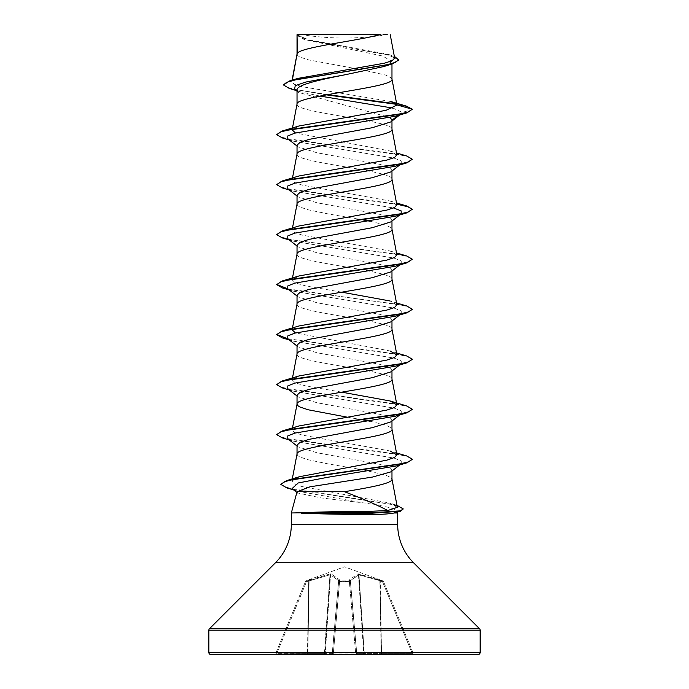<?xml version="1.0" encoding="UTF-8"?>
<svg xmlns="http://www.w3.org/2000/svg" width="689" height="689" viewBox="0 0 689 689"><rect width="100%" height="100%" fill="white"/><g stroke="black" fill="none" stroke-linecap="round" stroke-linejoin="round"><path stroke-width="0.52" stroke-dasharray="3.44 2.58" d="M383.428 581.327L358.883 573.928L357.763 573.928L349.478 579.802L349.418 580.896L349.478 579.802L357.763 573.928L382.886 580.896L344.5 566.806L306.166 580.758L306.459 581.757L305.52 581.456L306.459 581.757L329.988 574.798L308.715 580.948L307.837 653.62L275.505 653.921L305.52 581.464L275.505 653.921L276.694 653.62L306.459 581.757L276.694 653.62L307.449 653.62L308.715 580.948L306.459 581.757L306.114 580.896L330.117 573.928L331.237 573.928L339.522 579.802L339.582 580.896L349.418 580.896A1.016 0.956 -5 0 1 350.391 581.757L356.678 653.62L350.313 580.948L350.391 581.757L349.375 581.464L355.713 653.921L356.678 653.62L355.713 653.921L355.713 654.55L414.433 654.55L412.306 654.55L412.306 653.62L413.495 653.921L383.48 581.464L413.495 653.921L412.306 653.62L412.306 654.55M381.551 654.55L380.285 580.948L382.541 581.757L412.306 653.62L381.551 653.62L412.306 653.62L382.541 581.757L383.48 581.464L382.541 581.757L380.285 580.948L381.551 654.55L379.854 579.802L381.163 653.62L364.292 653.62L358.883 573.928L359.012 574.798L350.365 580.672L358.461 574.798L379.897 580.672L359.012 574.798L364.292 653.62L363.74 653.62L381.551 653.62L381.551 654.55L355.713 654.55L355.713 653.921L333.287 653.921L333.287 654.55L355.713 654.55L331.314 654.55L333.287 654.55L333.287 653.921L332.322 653.62L333.287 653.921L339.582 580.896A1.016 0.956 -175 0 0 338.609 581.757L339.625 581.464L338.609 581.757L338.687 580.948L332.322 653.62L338.609 581.757A1.016 0.956 -175 0 1 339.582 580.896L339.625 581.464L350.391 581.757A1.016 0.956 -5 0 0 349.418 580.896L339.582 580.896L339.522 579.802L331.237 573.928L330.117 573.928L305.572 581.327M300.585 34.45A271.294 271.294 0 0 0 388.415 34.45L300.585 34.45L388.415 34.45M296.976 491.903L297.493 492.919L321.074 497.923L362.733 502.789C383.894 505.709 395.374 508.491 397.183 511.143L397.381 511.875M397.674 512.978L291.326 512.978M297.028 54.112L297.743 55.628L299.887 57.015L308.129 59.797L355.05 68.521M297.398 53.242L297.028 54.242M297.028 104.108L297.028 104.237C294.082 112.565 394.918 120.902 391.972 129.231L391.972 129.11M297.028 34.708L305.081 39.704L382.628 56.024L391.972 61.476L391.972 63.974M391.972 61.476L383.911 66.523M391.972 121.04L391.972 120.187L390.878 121.893M297.028 154.103L297.028 154.233C294.082 162.561 394.918 170.898 391.972 179.226L391.972 179.106M297.028 145.181L298.122 146.895L316.733 152.708L379.837 164.361L388.837 167.272L391.972 170.183L390.878 171.888M297.028 204.099L297.743 205.615L299.887 207.001L308.129 209.783L328.265 213.952L363.112 219.929M391.972 170.183L391.972 171.036M297.028 195.176L298.122 196.89L316.794 202.721L379.828 214.357L388.837 217.268L391.972 220.179L390.887 221.884M297.028 254.095L297.028 254.224C294.082 262.552 394.918 270.889 391.972 279.217L391.972 279.097M391.972 220.179L391.972 221.031M297.028 245.172L298.122 246.886L316.742 252.699L379.82 264.352L388.837 267.263L391.972 270.174L390.878 271.879M297.028 304.09L297.028 304.219C294.082 312.548 394.918 320.885 391.972 329.213L391.972 329.092M391.972 270.174L391.972 271.027M297.028 295.168L298.122 296.881L316.742 302.695L379.837 314.348L388.837 317.259L391.972 320.17L390.878 321.875M297.028 354.086L297.028 354.215C294.082 362.543 394.918 370.88 391.972 379.208L391.972 379.088M391.972 320.17L391.972 321.022M297.028 345.163L298.113 346.877L316.794 352.708L379.82 364.335L388.829 367.254L391.972 370.165L390.887 371.871M391.972 370.165L391.972 371.018M297.028 395.159L298.122 396.873L316.742 402.686L379.828 414.339L388.837 417.25L391.972 420.161L390.878 421.866M297.028 454.077L297.743 455.593L299.887 456.979L308.129 459.761L328.265 463.93L361.596 469.631M391.972 420.161L391.972 421.013M360.502 69.477L385.616 75.075L391.257 77.848L391.972 79.235M297.028 89.983L298.595 92.464L390.25 117.586M369.959 221.229L385.616 225.062L391.257 227.835L391.972 229.222M347.204 417.164L363.112 419.911M369.959 421.212L385.616 425.044L391.257 427.817L391.972 429.204M297.028 445.154L298.122 446.868L316.751 452.69L379.828 464.334L388.837 467.245L391.972 470.156L391.972 471.009M362.965 469.881L385.616 475.04L391.257 477.813L391.972 479.199M390.93 101.55L302.29 86.728L294.237 84.265L291.774 81.81L292.153 81.095L298.053 78.374M394.659 58.057L388.019 54.302L308.405 39.738L297.08 34.769L380.431 34.45M292.153 81.095L292.343 80.079M391.972 470.156L390.878 471.862M398.164 115.442L402.152 112.376L393.135 108.13M319.937 96.064L300.094 91.749L294.573 89.286M399.732 114.968L402.152 112.376L412.323 109.654L407.897 106.993L396.623 104.34M326.353 94.858L289.285 88.425M398.802 59.977L387.873 54.801L303.72 39.264L297.028 35.38M406.45 106.132L396.132 103.832M327.688 94.617L295.512 89.57L286.503 87.047L283.42 84.514M394.323 56.291L307.845 40.022L297.002 34.734M397.338 507.302L389.965 503.134L301.98 486.546L294.237 483.781L291.912 481.008L299.319 476.745M396.502 452.923L390.077 450.968L302.333 435.121L294.496 432.477L292.136 429.841L298.923 425.966M341.796 392.162L305.985 386.004L295.435 382.92L292.136 379.846L298.931 375.97M396.502 352.932L390.077 350.977L295.478 332.951M292.136 329.85L298.923 325.975M396.864 304.857L390.077 300.981L396.502 302.936M341.796 292.17L305.985 286.013L295.435 282.929L292.136 279.855L298.923 275.979M396.864 254.861L390.077 250.985L302.316 235.138L294.496 232.494L292.136 229.859L298.931 225.983M396.855 204.866L390.077 200.99L302.316 185.143L294.487 182.499L292.136 179.863L298.923 175.988M396.864 154.87L390.069 150.994L295.478 132.968M292.498 127.947L292.136 129.868L298.923 125.992M397.183 511.143L396.838 511.961M401.239 113.797L400.111 114.503M287.761 138.79L293.247 141.159L394.151 158.134L401.248 160.959L401.239 163.793L400.111 164.499M287.761 188.786L293.247 191.154L393.514 207.957M287.761 238.782L293.247 241.15L394.151 258.125L401.239 260.95L401.239 263.784L395.753 266.152M287.761 288.777L293.247 291.146L394.151 308.121L401.239 310.946L401.239 313.779L400.111 314.485M287.761 338.773L293.247 341.141L394.151 358.116L401.248 360.941L401.239 363.775L395.753 366.143M287.761 388.768L293.247 391.137L394.151 408.112L401.248 410.937L401.239 413.77L400.111 414.477M287.761 438.764L293.247 441.132L394.151 458.107L401.248 460.932L401.239 463.766M292.007 488.647L298.018 491.248L362.733 502.789M282.369 137.938L397.14 154.215L408.413 156.937L412.323 159.65M282.369 187.933L396.726 204.142M288.588 239.427L399.103 254.585L408.93 257.109L412.323 259.641M288.588 289.423L398.302 304.426L408.431 306.924L412.298 309.43M282.369 337.92L396.296 354.043L407.879 356.73L412.298 359.425M282.369 387.916L396.296 404.038L407.879 406.725L412.298 409.421M282.369 437.911L396.296 454.034L407.879 456.721L412.298 459.417M287.003 487.958L390.069 504.004L399.827 506.682L403.289 509.352M276.677 134.234L280.587 136.947L291.86 139.66L406.631 155.947M276.677 184.23L280.587 186.943L291.852 189.656L406.631 205.942M276.677 234.226L280.587 236.938L291.852 239.651L406.631 255.938M287.856 288.855L406.631 305.933M287.856 338.85L406.631 355.929M276.677 384.212L280.587 386.925L291.86 389.638L406.631 405.924M276.677 434.208L280.587 436.921L291.86 439.634L406.631 455.92M280.862 484.221L284.867 486.856L295.271 489.5L397.174 505.347L389.965 503.134M210.886 654.55L478.114 654.55M331.314 654.55L274.567 654.55L331.314 654.55A1.016 1.016 0 0 0 332.322 653.62L324.708 653.62L325.26 653.62L330.539 574.798L338.635 580.672L330.539 574.798A1.016 0.93 113 0 1 331.237 573.928A1.016 0.93 113 0 0 330.539 574.798L325.26 653.62L332.244 653.62L338.635 580.672A1.016 0.904 131.8 0 1 339.522 579.802A1.016 0.904 131.8 0 0 338.635 580.672L332.322 653.62A1.016 1.016 0 0 1 331.314 654.55A1.016 0.939 -90 0 0 332.244 653.62A1.016 0.939 90 0 1 331.314 654.55A1.016 1.016 0 0 0 332.322 653.62A1.016 1.016 0 0 1 331.314 654.55A1.016 1.016 0 0 0 332.322 653.62M297.286 34.45L303.255 34.45M305.52 581.464L305.52 581.456A1.016 1.016 22.5 0 1 306.114 580.896A1.016 1.016 -157.5 0 0 305.52 581.464M350.365 580.672L350.365 580.672A1.016 0.904 48.2 0 0 349.478 579.802A1.016 0.904 48.2 0 1 350.365 580.672L356.756 653.62A1.016 0.939 90 0 0 357.686 654.55A1.016 1.016 0 0 1 356.678 653.62A1.016 1.016 0 0 0 357.686 654.55A1.016 0.939 -90 0 1 356.756 653.62L363.74 653.62A1.016 0.939 90 0 0 364.679 654.55L364.292 653.62L364.679 654.55A1.016 0.939 -90 0 1 363.74 653.62L358.461 574.798A1.016 0.93 67 0 0 357.763 573.928A1.016 0.93 67 0 1 358.461 574.798L363.74 653.62L356.756 653.62L350.365 580.672M380.285 580.948L380.629 580.078L380.285 580.948M382.541 581.757L382.886 580.896L382.541 581.757M349.349 580.078A1.016 0.956 -5 0 1 350.313 580.948A1.016 0.956 -5 0 0 349.349 580.078M339.651 580.078A1.016 0.956 -175 0 0 338.687 580.948A1.016 0.956 -175 0 1 339.651 580.078M330.117 573.928L329.988 574.798L330.117 573.928M309.146 579.802L309.103 580.672L309.146 579.802M308.371 580.078L308.715 580.948L308.371 580.078M324.321 654.55A1.016 0.939 -90 0 0 325.26 653.62A1.016 0.939 90 0 1 324.321 654.55L324.708 653.62L307.837 653.62L309.103 580.672L307.837 653.62L324.708 653.62L329.988 574.798L324.321 654.55M413.495 653.921A1.016 1.016 0 0 0 414.433 654.55A1.016 1.016 0 0 1 413.495 653.921M276.694 654.55L276.694 653.62L276.694 654.55M274.567 654.55A1.016 1.016 0 0 0 275.505 653.921A1.016 1.016 0 0 1 274.567 654.55M307.449 654.55L307.837 653.62M356.678 653.62A1.016 1.016 0 0 0 357.686 654.55A1.016 1.016 0 0 1 356.678 653.62L356.678 653.62A1.016 1.016 0 0 0 357.686 654.55M291.326 524.407L397.674 524.407M275.436 562.775L413.564 562.775M209.447 628.764L479.553 628.764M208.853 630.202L480.147 630.202M208.853 652.517L480.147 652.517M339.625 581.464L333.287 653.921L355.713 653.921L349.375 581.464L339.625 581.464M383.48 581.464A1.016 1.016 157.5 0 0 382.886 580.896A1.016 1.016 -22.5 0 1 383.48 581.464M349.418 580.896L349.375 581.464L349.418 580.896M305.081 39.704L303.72 39.264M300.094 91.749L296.141 90.517M391.774 55.439L388.019 54.302M291.912 481.008L292.308 478.898M292.136 429.841L292.498 427.921M292.136 379.846L292.498 377.925M292.274 329.127L292.351 328.696M292.136 279.855L292.498 277.934M292.136 229.859L292.498 227.938M292.136 179.863L292.498 177.943M291.766 81.81L292.076 80.157M293.247 141.159L289.268 139.97M293.247 191.154L289.268 189.966M293.247 241.15L289.268 239.961M293.247 291.146L289.268 289.957M293.247 341.141L289.268 339.953M293.247 391.137L289.268 389.948M293.247 441.132L289.268 439.944M298.018 491.248L293.66 489.931M297.028 146.034L298.122 146.895M401.239 163.793L399.732 164.964M297.028 196.029L298.122 196.89M297.028 246.025L298.122 246.886M401.239 263.784L400.412 264.43M297.028 296.02L298.122 296.881M401.239 313.779L399.732 314.951M297.028 346.016L298.113 346.877M401.239 363.775L400.412 364.421M297.028 396.011L298.122 396.873M401.144 413.839L400.412 414.416M297.028 446.007L298.122 446.868M296.838 492.411L297.493 492.928M390.077 250.985L396.502 252.941M390.077 200.99L396.502 202.945M390.069 150.994L396.502 152.949M298.595 92.464L297.028 91.215"/><path stroke-width="1.03" d="M208.853 652.517A2.033 2.033 0 0 0 210.886 654.55L478.114 654.55A2.033 2.033 0 0 0 480.147 652.517L208.853 652.517L208.853 630.202A2.033 2.033 0 0 1 209.447 628.764L275.436 562.775A54.259 54.259 0 0 0 291.326 524.407L291.326 512.978L301.171 512.762C315.975 512.013 347.178 511.324 369.812 511.341L387.829 510.523C376.22 504.529 361.751 498.259 344.44 491.713L297.054 491.713L291.326 512.978M397.381 511.875L397.674 524.407A54.259 54.259 0 0 0 413.564 562.775L479.553 628.764A2.033 2.033 0 0 1 480.147 630.202L480.147 652.517M301.455 512.978L301.455 513.184C316.294 513.873 347.428 514.502 370.019 514.494C381.318 514.485 389.371 513.977 394.168 512.978L397.674 512.978M297.398 34.708L380.431 34.45C359.296 40.711 301.351 46.981 297.398 53.242L297.028 34.708L297.028 54.112M292.343 80.079L297.028 54.242M296.141 90.517L289.285 88.425L283.42 84.936L286.736 82.292L296.218 79.657L392.515 63.81L383.919 66.523L344.5 74.886C319.076 79.924 296.391 84.954 297.028 89.983L297.028 104.108M391.972 63.974L391.972 79.235C394.918 87.572 294.082 95.9 297.028 104.237M399.732 114.968L390.878 121.893L372.258 127.715L309.172 139.359L300.163 142.27L297.028 145.181L297.028 154.103M391.972 121.04L391.972 129.231C394.918 137.567 294.082 145.896 297.028 154.233M399.732 164.964L390.878 171.897L372.258 177.71L309.172 189.354L300.163 192.265L297.028 195.176L297.028 204.099M391.972 171.036L391.972 179.226C394.918 187.563 294.082 195.891 297.028 204.228M400.412 214.434L390.887 221.884L372.224 227.714L309.189 239.35L300.171 242.261L297.028 245.172L297.028 254.095M391.972 221.031L391.972 229.222C394.918 237.559 294.082 245.887 297.028 254.224M400.412 264.43L390.878 271.888L372.267 277.701L309.163 289.346L300.163 292.257L297.028 295.168L297.028 304.09M391.972 271.027L391.972 279.217C394.918 287.554 294.082 295.882 297.028 304.219M399.732 314.951L390.878 321.884L372.224 327.706L309.172 339.341L300.163 342.252L297.028 345.163L297.028 354.086M391.972 321.022L391.972 329.213C394.918 337.55 294.082 345.878 297.028 354.215M400.412 364.421L390.887 371.871L372.249 377.693L309.189 389.337L300.163 392.248L297.028 395.159L297.028 404.081M391.972 371.018L391.972 379.208C394.918 387.545 294.082 395.874 297.028 404.21L297.743 405.597L299.887 406.984L308.129 409.766L347.204 417.164M292.498 427.921L297.028 404.21M400.412 414.416L390.878 421.875L372.258 427.688L309.163 439.332L300.163 442.243L297.028 445.154L297.028 454.077M391.972 421.013L391.972 429.204C394.918 437.541 294.082 445.869 297.028 454.206M355.05 68.521L360.502 69.477M390.25 117.586L391.972 120.187L398.164 115.442M363.112 219.929L369.959 221.229M363.112 419.911L369.959 421.212M391.972 471.009L391.972 479.199C392.635 483.368 369.829 487.545 344.44 491.713M361.596 469.631L362.965 469.881M283.42 84.936L289.845 80.82L298.044 78.374L384.376 63.216L392.256 60.641L394.659 58.057L390.181 34.45M401.239 463.766L390.878 471.862L372.568 477.038L310.016 486.813L297.054 491.713M393.135 108.13L319.937 96.064M297.028 91.215L294.573 89.286L295.236 85.686L305.632 82.086L344.5 74.886M396.623 104.34L326.353 94.858M392.515 63.81L398.802 59.977L394.323 56.291M297.028 35.38L297.286 34.45L301.11 34.45M400.111 114.503L395.753 116.165L406.631 112.936L412.323 109.232L406.45 106.132L390.93 101.55L396.873 104.892L391.955 78.985M396.132 103.832L327.688 94.617M289.845 80.82L386.882 64.878L395.762 62.217L398.802 59.555M396.89 105.098L385.969 110.335L298.923 125.992L282.369 130.953L397.14 114.667L408.413 111.954L412.323 109.232L396.873 104.892M387.829 510.523L397.338 507.302L391.955 478.95M396.502 452.923L406.631 455.92L412.323 459.201L408.525 461.88L397.286 464.558L286.624 480.603L299.319 476.745L386.813 460.166L394.53 457.462L396.855 454.835L390.077 450.968M390.069 400.964L406.631 405.924L412.323 409.206L408.413 411.927L397.14 414.64L282.369 430.926L298.923 425.966L386.675 410.127L394.504 407.483L396.864 404.848L390.069 400.972L341.796 392.162M396.502 352.932L406.631 355.929L412.323 359.21L408.413 361.932L397.14 364.645L282.369 380.931L298.931 375.97L386.684 360.123L394.496 357.488L396.864 354.852L390.077 350.977M295.478 332.951L292.136 329.85L292.274 329.127M396.502 302.936L406.631 305.933L412.323 309.215L408.413 311.936L397.14 314.649L282.369 330.935L298.923 325.975L386.675 310.136L394.504 307.492L396.864 304.857L391.955 278.967M390.077 300.981L341.796 292.17M396.502 252.941L406.631 255.938L412.323 259.219L408.413 261.932L397.148 264.654L282.369 280.94L298.923 275.979L386.684 260.141L394.504 257.497L396.864 254.861L391.955 228.972M396.502 202.945L406.631 205.942L412.323 209.223L408.413 211.936L397.148 214.658L282.369 230.944L298.931 225.983L386.684 210.136L394.504 207.501L396.855 204.866L391.955 178.976M396.502 152.949L406.631 155.947L412.323 159.228L408.413 161.949L397.148 164.662L282.369 180.949L298.923 175.988L386.658 160.149L394.513 157.505L396.864 154.87L391.955 128.981M295.478 132.968L292.136 129.868M396.838 511.961L394.168 512.978M395.753 116.165L294.849 133.132L287.752 135.966L287.761 138.79L297.028 146.034M400.111 164.499L395.753 166.161L294.849 183.128L287.761 185.961L287.761 188.786L297.028 196.029M393.514 207.957L401.136 210.868L401.239 213.788M400.111 214.494L395.753 216.157L294.849 233.123L287.761 235.957L287.761 238.782L297.028 246.025M412.323 259.219L406.631 262.922L395.753 266.152L294.849 283.119L287.761 285.952L287.761 288.777L297.028 296.02M400.111 314.485L395.753 316.148L294.849 333.114L287.752 335.948L287.761 338.773L297.028 346.016M412.298 359.425L406.631 362.914L395.753 366.143L294.849 383.11L287.752 385.943L287.761 388.768L297.028 396.011M400.111 414.477L395.753 416.139L294.849 433.105L287.752 435.939L287.761 438.764L297.028 446.007M401.205 463.792L396.296 465.962L327.637 477.305L298.156 482.98L292.007 488.647L297.493 492.928M406.631 112.936L291.86 129.222L280.587 131.935L276.677 134.648L282.369 137.938L289.268 139.97M412.323 159.228L406.631 162.931L291.86 179.218L280.587 181.93L276.677 184.643L282.369 187.933L289.268 189.966M396.726 204.142L408 206.786L412.298 209.439M412.323 209.223L406.631 212.927L291.86 229.213L280.587 231.926L276.677 234.639L282.369 237.929L288.588 239.427M406.631 262.922L291.86 279.209L280.587 281.922L276.677 284.635L282.369 287.924L288.588 289.423M412.298 309.43L406.631 312.918L291.86 329.204L280.587 331.917L276.677 334.63L282.369 337.92L289.268 339.953M406.631 362.914L291.852 379.2L280.587 381.913L276.677 384.626L282.369 387.916L289.268 389.948M412.298 409.421L406.631 412.909L291.852 429.195L280.587 431.908L276.677 434.621L282.369 437.911L289.268 439.944M412.298 459.417L406.631 462.905L295.013 479.044L284.471 481.732L280.845 484.427L287.003 487.958L293.66 489.931M396.95 505.287L403.289 508.938L400.464 511.229L372.37 513.184L369.812 511.341M282.369 130.953L276.677 134.648M282.369 180.949L276.677 184.643M282.369 230.944L276.677 234.639M282.369 280.94L276.677 284.635M276.702 284.428L287.856 288.855M282.369 330.935L276.677 334.63M276.702 334.423L287.856 338.85M282.369 380.931L276.677 384.626M282.369 430.926L276.677 434.621M286.624 480.603L280.862 484.221M403.289 508.938L400.343 510.85L372.37 512.762L301.171 512.762M412.306 654.55L381.551 654.55M301.455 513.184L372.37 513.184L370.019 514.494M307.449 654.55L307.837 653.62M480.147 630.202L208.853 630.202M479.553 628.764L209.447 628.764M413.564 562.775L275.436 562.775M397.674 524.407L291.326 524.407M292.308 478.898L297.045 453.948M396.864 454.835L391.955 428.954M396.864 404.848L391.955 378.959M292.498 377.925L297.045 353.965M396.864 354.852L391.955 328.963M292.351 328.696L297.045 303.97M292.498 277.934L297.045 253.974M292.498 227.938L297.045 203.978M292.498 177.943L297.045 153.983M292.498 127.947L297.045 103.987M292.076 80.157L297.045 53.992M395.047 512.754L400.464 511.229M395.753 166.161L406.631 162.931M395.753 216.157L406.631 212.927M289.268 239.961L282.369 237.929M289.268 289.957L282.369 287.924M395.753 316.148L406.631 312.918M395.753 416.139L406.631 412.909M396.296 465.962L406.631 462.905"/></g></svg>

